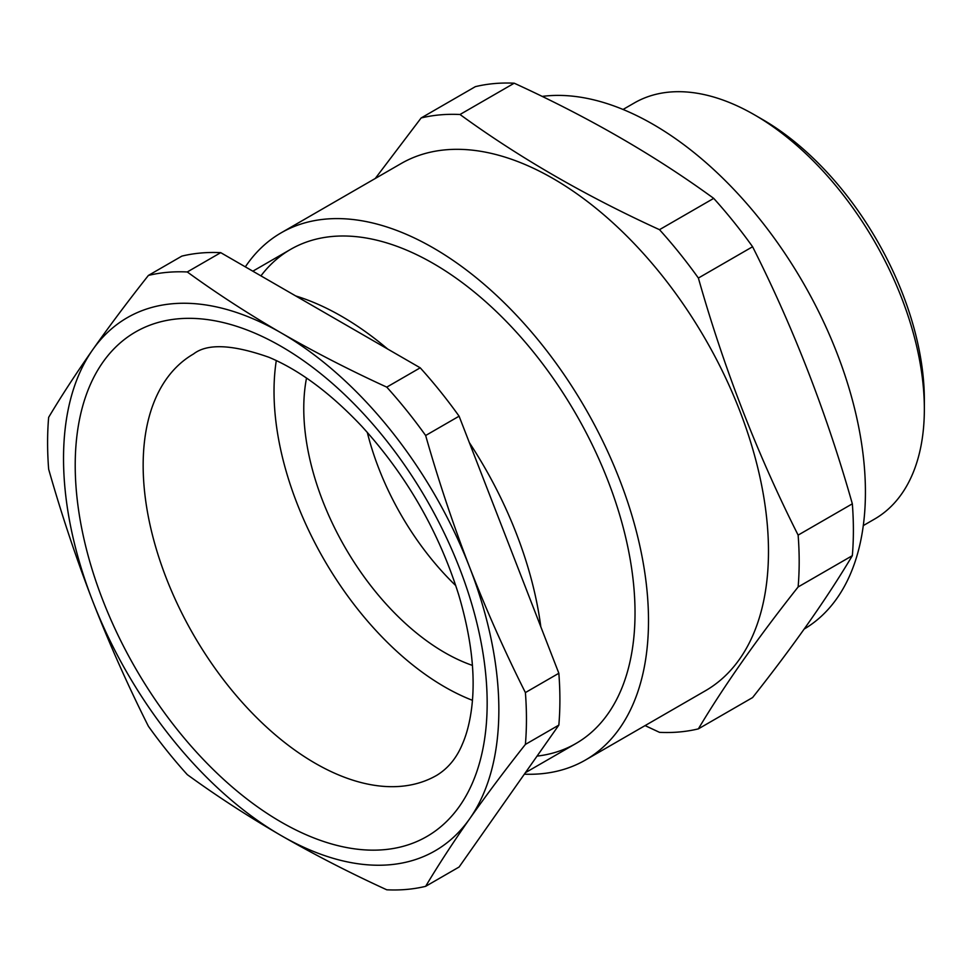 <?xml version="1.0" encoding="UTF-8"?>
<svg xmlns="http://www.w3.org/2000/svg" width="973" height="973" viewBox="0 0 973 973"><rect width="100%" height="100%" fill="white"/><g stroke="black" fill="none" stroke-linecap="round" stroke-linejoin="round"><path stroke-width="1.46" d="M260.946 275.858A285.296 164.717 60 0 1 576.381 414.839A285.296 164.717 60 0 1 537.06 756.106M524.35 774.18A304.367 175.724 -120 0 0 585.466 760.022A304.367 175.724 -120 0 0 585.466 408.575A304.367 175.724 -120 0 0 281.112 232.851A304.367 175.724 -120 0 0 245.342 266.857M585.466 760.022L705.449 690.745A304.367 175.724 -120 0 0 729.969 387.315A304.367 175.724 -120 0 0 463.61 149.477A304.367 175.724 -120 0 0 401.083 163.573L281.112 232.851M375.262 178.485L421.127 117.976A338.604 195.488 60 0 1 460.01 114.498C519.083 157.517 585.588 195.914 659.499 229.677A338.604 195.488 60 0 1 698.383 278.047C723.912 368.195 757.152 453.88 798.128 535.114A338.604 195.488 60 0 1 798.128 586.962C757.152 638.726 723.912 686.026 698.383 728.862A338.604 195.488 60 0 1 659.499 732.341L645.087 725.603M421.127 117.976L475.335 86.67A338.604 195.488 -120 0 1 514.218 83.204L460.01 114.498M659.499 229.677L713.708 198.37C655.23 155.704 588.738 117.307 514.218 83.204M698.383 278.047L752.591 246.741A338.604 195.488 -120 0 0 713.708 198.37M798.128 535.114L852.336 503.819C826.807 413.671 793.567 327.974 752.591 246.741M798.128 586.962L852.336 555.668A338.604 195.488 -120 0 0 852.336 503.819M698.383 728.862L752.591 697.568C793.567 645.804 826.807 598.504 852.336 555.668M804.185 629.057A300.304 173.389 -120 0 0 819.424 313.172A300.304 173.389 -120 0 0 542.143 96.412M863.294 525.59L874.593 519.059A240.246 138.713 -120 0 0 924.35 409.086A240.246 138.713 -120 0 0 754.476 114.838A240.246 138.713 -120 0 0 634.347 102.943L623.048 109.463M754.476 114.838L762.431 119.436A228.983 132.206 60 0 1 924.35 399.891L924.35 409.086M367.295 432.353A198.614 114.668 -120 0 0 455.778 585.624M306.519 378.071A199.295 115.069 -120 0 0 405.619 623.632A199.295 115.069 -120 0 0 472.404 665.398M276.296 360.582A241.365 139.358 -120 0 0 397.373 651.874A241.365 139.358 -120 0 0 472.44 700.317M92.69 601.083A307.821 177.718 -120 0 0 281.185 835.576A307.821 177.718 -120 0 0 469.691 818.743A307.821 177.718 -120 0 0 469.691 567.405A307.821 177.718 -120 0 0 281.185 332.912A307.821 177.718 -120 0 0 92.69 349.757A307.821 177.718 -120 0 0 92.69 601.083C109.39 643.883 127.962 685.612 148.395 726.259A338.604 195.488 -120 0 0 187.278 774.63C216.748 796.048 248.042 816.359 281.185 835.576C314.607 854.78 349.794 872.854 386.768 889.796A338.604 195.488 -120 0 0 425.651 886.33L459.098 867.016L558.843 725.104A338.604 195.488 -120 0 0 558.843 673.267L459.098 416.189A338.604 195.488 -120 0 0 420.214 367.818L220.725 252.652A338.604 195.488 -120 0 0 181.842 256.118L148.395 275.432C127.962 301.289 109.39 326.064 92.69 349.757C76.137 373.364 61.457 395.889 48.65 417.332A338.604 195.488 -120 0 0 48.65 469.181C61.457 514.231 76.137 558.198 92.69 601.083M425.651 886.33C438.458 864.875 453.138 842.35 469.691 818.743C486.391 795.05 504.951 770.275 525.396 744.418A338.604 195.488 -120 0 0 525.396 692.581L558.843 673.267M525.396 744.418L558.843 725.104M525.396 692.581C504.951 651.934 486.391 610.217 469.691 567.405C453.138 524.52 438.458 480.553 425.651 435.503A338.604 195.488 -120 0 0 386.768 387.132L420.214 367.818M425.651 435.503L459.098 416.189M386.768 387.132C349.794 370.19 314.607 352.117 281.185 332.912C248.042 313.695 216.748 293.384 187.278 271.966A338.604 195.488 -120 0 0 148.395 275.432M187.278 271.966L220.725 252.652M540.818 626.807A285.296 164.717 -120 0 0 469.351 442.618M387.68 349.039A285.296 164.717 -120 0 0 295.731 295.95M193.542 353.965A243.25 140.44 -120 0 0 156.252 548.894A243.25 140.44 -120 0 0 315.167 763.246A243.25 140.44 -120 0 0 436.792 775.299C448.139 768.342 456.678 757.943 462.406 744.09C466.821 734.019 469.947 721.698 471.759 707.14C475.627 674.861 471.285 637.424 458.709 594.831C438.847 531.635 406.58 475.493 361.883 426.405C330.516 393.165 299.526 370.117 268.913 357.273C232.365 344.393 207.249 343.287 193.542 353.965M281.185 822.088A291.304 168.183 60 0 1 102.81 362.333A291.304 168.183 60 0 1 459.572 568.317A291.304 168.183 60 0 1 281.185 822.088M290.647 249.356L252.834 271.187M575.931 743.506L525.408 772.671"/></g></svg>
